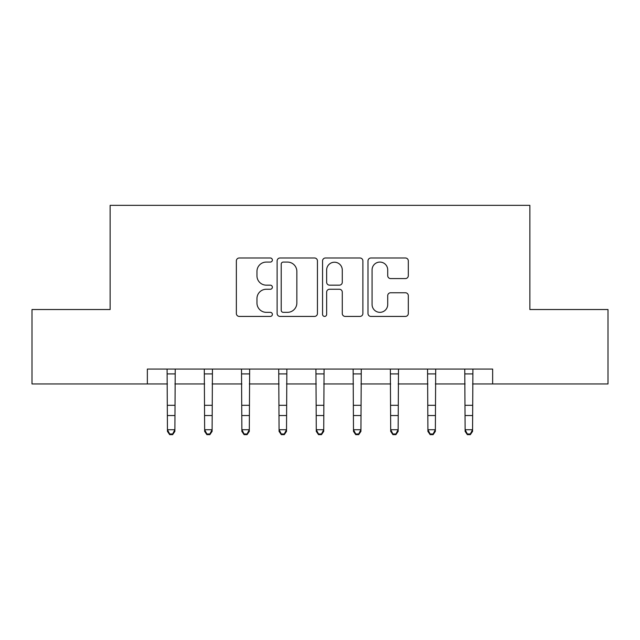 <?xml version="1.0" encoding="UTF-8"?>
<svg xmlns="http://www.w3.org/2000/svg" width="640" height="640" viewBox="0 0 640 640"><rect width="100%" height="100%" fill="white"/><g stroke="black" fill="none" stroke-linecap="round" stroke-linejoin="round"><path stroke-width="0.96" d="M272.376 260.032A2.048 2.048 0 0 0 270.328 257.984L239.28 257.984A2.92 2.92 0 0 0 236.36 260.912L236.36 313.504A2.92 2.92 0 0 0 239.28 316.424L270.328 316.424A2.048 2.048 0 0 0 272.376 314.376A2.048 2.048 0 0 0 270.328 312.336L266.312 312.336A9.352 9.352 0 0 1 256.96 302.984L256.96 298.6A9.352 9.352 0 0 1 266.312 289.248L270.328 289.248A2.048 2.048 0 0 0 272.376 287.208A2.048 2.048 0 0 0 270.328 285.16L266.312 285.16A9.352 9.352 0 0 1 256.96 275.808L256.96 271.432A9.352 9.352 0 0 1 266.312 262.08L270.328 262.08A2.048 2.048 0 0 0 272.376 260.032M405.392 278.584A2.92 2.92 0 0 0 408.312 275.664L408.312 260.912A2.92 2.92 0 0 0 405.392 257.984L370.912 257.984A2.92 2.92 0 0 0 367.992 260.912L367.992 313.504A2.92 2.92 0 0 0 370.912 316.424L405.392 316.424A2.92 2.92 0 0 0 408.312 313.504L408.312 295.68A2.92 2.92 0 0 0 405.392 292.76L390.64 292.76A2.92 2.92 0 0 0 387.712 295.68L387.712 304.52A7.816 7.816 0 0 1 379.896 312.336A7.816 7.816 0 0 1 372.08 304.52L372.08 269.896A7.816 7.816 0 0 1 379.896 262.08A7.816 7.816 0 0 1 387.712 269.896L387.712 275.664A2.92 2.92 0 0 0 390.64 278.584L405.392 278.584M147.352 383.952L32 383.952L32 309.528L110.136 309.528L110.136 205.344L529.864 205.344L529.864 309.528L608 309.528L608 383.952L492.648 383.952L492.648 369.064L147.352 369.064L147.352 383.952L167.44 383.952M317.44 260.912A2.92 2.92 0 0 0 314.52 257.984L280.04 257.984A2.92 2.92 0 0 0 277.12 260.912L277.12 313.504A2.92 2.92 0 0 0 280.04 316.424L314.52 316.424A2.92 2.92 0 0 0 317.44 313.504L317.44 260.912M325.48 257.984L359.96 257.984A2.92 2.92 0 0 1 362.88 260.912L362.88 313.504A2.92 2.92 0 0 1 359.96 316.424L345.2 316.424A2.92 2.92 0 0 1 342.28 313.504L342.28 292.176A2.92 2.92 0 0 0 339.36 289.248L329.568 289.248A2.92 2.92 0 0 0 326.648 292.176L326.648 314.376A2.048 2.048 0 0 1 324.6 316.424A2.048 2.048 0 0 1 322.56 314.376L322.56 260.912A2.92 2.92 0 0 1 325.48 257.984M174.88 383.952L204.648 383.952M212.096 383.952L241.864 383.952M249.304 383.952L279.072 383.952M286.512 383.952L316.28 383.952M323.72 383.952L353.488 383.952M360.928 383.952L390.696 383.952M398.136 383.952L427.904 383.952M435.352 383.952L465.12 383.952M472.56 383.952L492.648 383.952M283.256 262.08A2.048 2.048 0 0 0 281.216 264.12L281.216 310.288A2.048 2.048 0 0 0 283.256 312.336L287.496 312.336A9.352 9.352 0 0 0 296.848 302.984L296.848 271.432A9.352 9.352 0 0 0 287.496 262.08L283.256 262.08M342.28 270.04A7.816 7.816 0 0 0 334.464 262.224A7.816 7.816 0 0 0 326.648 270.04L326.648 282.24A2.92 2.92 0 0 0 329.568 285.16L339.36 285.16A2.92 2.92 0 0 0 342.28 282.24L342.28 270.04M175.24 369.064L174.88 431.376L172.648 434.656L172.648 433.992L169.672 433.992L169.672 434.656L172.648 434.656M167.088 369.064L167.44 429.72L174.88 429.72L172.648 433.992M169.672 434.656L167.44 431.376L167.44 429.72L169.672 433.992M212.448 369.064L212.096 431.376L209.864 434.656L209.864 433.992L206.88 433.992L206.88 434.656L209.864 434.656M204.296 369.064L204.648 429.72L212.096 429.72L209.864 433.992M206.88 434.656L204.648 431.376L204.648 429.72L206.88 433.992M249.656 369.064L249.304 431.376L247.072 434.656L247.072 433.992L244.096 433.992L244.096 434.656L247.072 434.656M241.504 369.064L241.864 429.72L249.304 429.72L247.072 433.992M244.096 434.656L241.864 431.376L241.864 429.72L244.096 433.992M286.864 369.064L286.512 431.376L284.28 434.656L284.28 433.992L281.304 433.992L281.304 434.656L284.28 434.656M278.72 369.064L279.072 429.72L286.512 429.72L284.28 433.992M281.304 434.656L279.072 431.376L279.072 429.72L281.304 433.992M324.072 369.064L323.72 431.376L321.488 434.656L321.488 433.992L318.512 433.992L318.512 434.656L321.488 434.656M315.928 369.064L316.28 429.72L323.72 429.72L321.488 433.992M318.512 434.656L316.28 431.376L316.28 429.72L318.512 433.992M361.28 369.064L360.928 431.376L358.696 434.656L358.696 433.992L355.72 433.992L355.72 434.656L358.696 434.656M353.136 369.064L353.488 429.72L360.928 429.72L358.696 433.992M355.72 434.656L353.488 431.376L353.488 429.72L355.72 433.992M398.496 369.064L398.136 431.376L395.904 434.656L395.904 433.992L392.928 433.992L392.928 434.656L395.904 434.656M390.344 369.064L390.696 429.72L398.136 429.72L395.904 433.992M392.928 434.656L390.696 431.376L390.696 429.72L392.928 433.992M435.704 369.064L435.352 431.376L433.12 434.656L433.12 433.992L430.136 433.992L430.136 434.656L433.12 434.656M427.552 369.064L427.904 429.72L435.352 429.72L433.12 433.992M430.136 434.656L427.904 431.376L427.904 429.72L430.136 433.992M472.912 369.064L472.56 431.376L470.328 434.656L470.328 433.992L467.352 433.992L467.352 434.656L470.328 434.656M464.76 369.064L465.12 429.72L472.56 429.72L470.328 433.992M467.352 434.656L465.12 431.376L465.12 429.72L467.352 433.992M174.88 405.32L167.44 405.32M174.88 415.536L167.44 415.536M174.88 373.904L167.44 373.904M212.096 405.32L204.648 405.32M212.096 415.536L204.648 415.536M212.096 373.904L204.648 373.904M249.304 405.32L241.864 405.32M249.304 415.536L241.864 415.536M249.304 373.904L241.864 373.904M286.512 405.32L279.072 405.32M286.512 415.536L279.072 415.536M286.512 373.904L279.072 373.904M323.72 405.32L316.28 405.32M323.72 415.536L316.28 415.536M323.72 373.904L316.28 373.904M360.928 405.32L353.488 405.32M360.928 415.536L353.488 415.536M360.928 373.904L353.488 373.904M398.136 405.32L390.696 405.32M398.136 415.536L390.696 415.536M398.136 373.904L390.696 373.904M435.352 405.32L427.904 405.32M435.352 415.536L427.904 415.536M435.352 373.904L427.904 373.904M472.56 405.32L465.12 405.32M472.56 415.536L465.12 415.536M472.56 373.904L465.12 373.904"/></g></svg>
